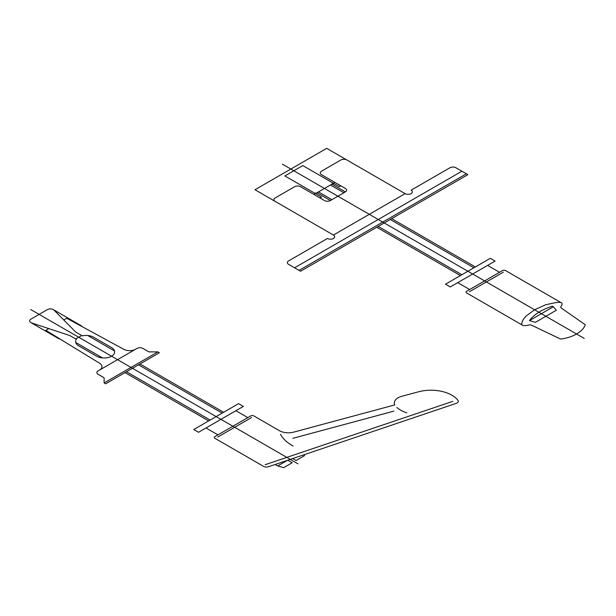 <?xml version="1.0" encoding="UTF-8"?>
<svg xmlns="http://www.w3.org/2000/svg" width="616" height="616" viewBox="0 0 616 616"><rect width="100%" height="100%" fill="white"/><g stroke="black" fill="none" stroke-linecap="round" stroke-linejoin="round"><path stroke-width="0.92" d="M114.553 350.997L87.742 335.52M102.549 357.935L75.73 342.45M223.631 412.281L139.963 363.979L125.025 372.603L208.685 420.905M104.112 382.952L104.112 377.978A0.847 0.485 0 0 0 103.858 377.631L98.129 374.328A4.227 2.441 0 0 1 98.129 370.878L136.975 348.448A4.227 2.441 0 0 1 142.951 348.448L148.679 351.759A0.847 0.485 0 0 0 149.28 351.898L157.889 351.898L159.382 352.76L105.606 383.814L104.112 382.952L157.889 351.898M99.499 370.085A8.455 4.882 0 0 0 99.669 363.286L45.846 330.338L48.833 328.613L69.747 335.512L76.346 339.324A10.564 6.098 0 0 0 78.709 345.861L96.635 356.21A10.564 6.098 0 0 0 111.581 356.21A10.564 6.098 0 0 0 111.581 347.586L93.647 337.237A10.564 6.098 0 0 0 82.321 335.874L75.722 332.062L63.771 319.989L66.759 318.264L123.831 349.341A8.455 4.882 0 0 0 135.612 349.241M238.569 403.649L193.747 429.529L198.529 432.293L243.351 406.414L238.569 403.649L193.747 429.529L198.529 432.293L243.351 406.414L238.569 403.649M253.807 415.9L279.387 430.669A12.674 7.323 0 0 0 293.709 432.124L394.794 404.912A12.674 7.323 0 0 1 401.655 396.334L418.464 391.807A29.583 17.079 0 0 1 457.927 400.261A4.227 2.441 0 0 1 456.21 403.372L268.576 466.705A4.227 2.441 0 0 1 263.455 466.32L214.961 438.33A2.11 1.217 0 0 1 214.961 436.605L250.82 415.9A2.11 1.217 0 0 1 253.807 415.9M217.949 434.881L205.998 427.974L235.882 410.726L247.832 417.625M275.19 464.472L277.708 465.927L283.683 467.652L292.2 462.739L287.718 460.152M277.708 465.927L287.341 460.368M303.911 454.777L304.604 455.578L296.088 460.498L292.723 458.55M251.597 417.509L217.748 437.052M213.467 423.662L228.405 415.038L213.467 423.662M396.85 407.499A30.53 17.625 0 0 0 406.83 412.835M280.449 434.272A47.956 27.689 0 0 0 293.101 446.03M265.126 464.71L452.76 401.378M292.808 438.346L393.894 411.134M210.156 420.058L126.488 371.756M222.16 413.128L138.5 364.818M205.998 427.974L235.882 410.726M30.8 309.579L297.944 463.81M376.746 227.265L460.414 275.575M313.998 192.769A2.11 1.217 0 0 0 316.986 192.769L330.438 200.531L345.376 191.907L331.932 184.138L316.986 192.769A2.11 1.217 0 0 0 316.986 194.494L321.475 197.082L319.981 197.944M331.901 199.684L318.457 191.923M475.352 266.944L391.691 218.642M343.913 192.754L330.461 184.985M331.932 182.413A2.11 1.217 0 0 1 331.932 184.138A2.11 1.217 0 0 1 334.919 184.138L339.401 186.733L340.894 185.87M82.02 326.572A4.227 2.441 0 0 0 80.981 325.579L53.338 309.617M30.877 322.591L58.512 338.546A4.227 2.441 0 0 0 60.237 339.147M31.77 322.984L69.747 335.512L75.722 338.962L81.697 335.512L75.722 332.062L54.023 310.133A4.227 2.441 0 0 0 47.363 309.617L30.877 319.142A4.227 2.441 0 0 0 31.77 322.984M294.579 212.605L254.986 189.751L326.703 148.348L366.289 171.202M334.919 182.413L333.425 183.275L302.795 165.596L284.869 175.945L315.492 193.632L313.998 194.494M333.425 235.035L405.135 193.632A4.227 2.441 0 0 0 411.111 193.632A4.227 2.441 0 0 0 411.111 190.182L449.957 167.752A4.227 2.441 0 0 1 455.932 167.752L467.883 174.651L300.554 271.256L288.604 264.356A4.227 2.441 0 0 1 288.604 260.907L327.45 238.484A4.227 2.441 0 0 0 333.425 238.484A4.227 2.441 0 0 0 333.425 235.035L275.16 201.394A4.227 2.441 0 0 1 275.16 197.944L294.579 186.733A4.227 2.441 0 0 1 300.554 186.733L324.463 200.531A4.227 2.441 0 0 0 330.438 200.531M405.135 193.632L346.87 159.991A4.227 2.441 0 0 0 340.894 159.991L321.475 171.202A4.227 2.441 0 0 0 321.475 174.651L345.376 188.458A4.227 2.441 0 0 1 345.376 191.907M294.579 267.806L461.908 171.202M299.06 270.393L466.389 173.789M584.191 338.407L282.382 164.164M495.072 261.084L490.29 258.32L445.476 284.199L450.257 286.956L495.072 261.084M560.606 302.364L505.528 270.57A2.11 1.217 0 0 0 502.541 270.57L466.689 291.268A2.11 1.217 0 0 0 466.689 292.993L521.76 324.794M529.437 320.597L535.412 322.322L556.325 310.248L553.337 306.799L529.437 320.597A51.167 29.545 0 0 1 552.367 306.237L553.337 306.799M465.195 278.332L480.133 269.708M469.677 289.543L457.727 282.644L487.603 265.396L499.553 272.295M469.477 291.715L503.318 272.18M561.099 307.9L584.946 324.524A1.27 0.731 0 0 1 585.2 325.163A32.771 18.919 0 0 1 561.245 338.993A1.27 0.731 0 0 1 560.137 338.846L531.346 325.079A2.002 1.155 0 0 0 529.691 324.917L525.402 325.664L522.745 325.494L521.652 324.486L522.083 322.145L523.292 319.458L525.833 316.247L534.603 309.779L545.807 304.72L556.017 302.556L560.067 302.302L561.823 302.933L562.162 304.296L560.814 306.945A2.002 1.155 0 0 0 561.099 307.9M473.889 267.791L390.221 219.489M461.877 274.728L378.216 226.426"/></g></svg>

